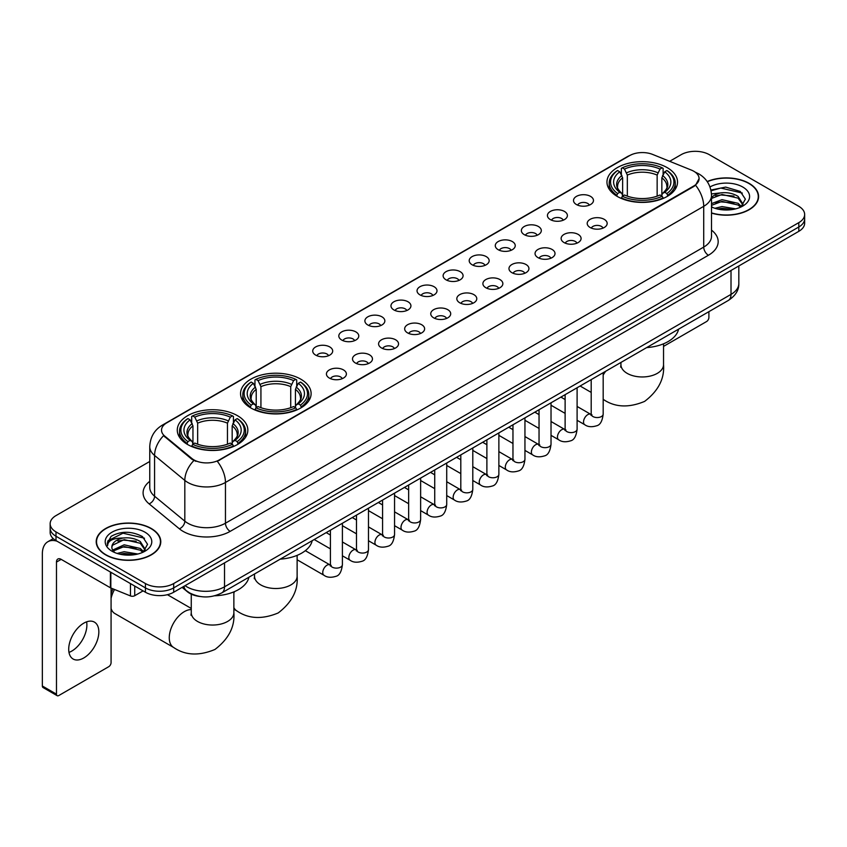 <?xml version="1.0" encoding="UTF-8"?>
<svg xmlns="http://www.w3.org/2000/svg" width="847" height="847" viewBox="0 0 847 847"><rect width="100%" height="100%" fill="white"/><g stroke="black" fill="none" stroke-linecap="round" stroke-linejoin="round"><path stroke-width="1.27" d="M300.78 379.17A35.278 20.37 0 0 0 262.326 374.755A35.278 20.37 0 0 0 240.548 393.58A35.278 20.37 0 0 0 250.881 407.979A35.278 20.37 0 0 0 289.335 412.394A35.278 20.37 0 0 0 311.114 393.58A35.278 20.37 0 0 0 300.78 379.17M237.509 415.697A35.278 20.37 0 0 0 199.066 411.282A35.278 20.37 0 0 0 177.277 430.107A35.278 20.37 0 0 0 187.611 444.506A35.278 20.37 0 0 0 226.064 448.921A35.278 20.37 0 0 0 247.843 430.107A35.278 20.37 0 0 0 237.509 415.697M667.182 167.632A35.278 20.37 0 0 0 628.739 163.217A35.278 20.37 0 0 0 606.96 182.031A35.278 20.37 0 0 0 617.294 196.44A35.278 20.37 0 0 0 655.737 200.855A35.278 20.37 0 0 0 677.526 182.031A35.278 20.37 0 0 0 667.182 167.632M576.436 204.54A9.984 5.77 180 0 1 574.446 202.909A9.984 5.77 180 0 1 577.76 195.742A9.984 5.77 180 0 1 590.55 196.388A9.984 5.77 180 0 1 592.529 202.909A9.984 5.77 180 0 1 576.436 204.54M589.332 205.133A5.993 3.462 0 0 0 587.733 203.449A5.993 3.462 0 0 0 581.825 202.571A5.993 3.462 0 0 0 577.643 205.133M550.349 219.595A9.984 5.77 180 0 1 548.369 217.965A9.984 5.77 180 0 1 551.683 210.797A9.984 5.77 180 0 1 564.473 211.443A9.984 5.77 180 0 1 566.452 217.965A9.984 5.77 180 0 1 550.349 219.595M563.255 220.188A5.993 3.462 0 0 0 561.646 218.505A5.993 3.462 0 0 0 555.748 217.626A5.993 3.462 0 0 0 551.566 220.188M524.272 234.651A9.984 5.77 180 0 1 522.292 233.02A9.984 5.77 180 0 1 525.606 225.853A9.984 5.77 180 0 1 538.396 226.498A9.984 5.77 180 0 1 540.375 233.02A9.984 5.77 180 0 1 524.272 234.651M537.178 235.244A5.993 3.462 0 0 0 535.569 233.56A5.993 3.462 0 0 0 529.671 232.681A5.993 3.462 0 0 0 525.489 235.244M498.195 249.706A9.984 5.77 180 0 1 496.215 248.076A9.984 5.77 180 0 1 499.518 240.908A9.984 5.77 180 0 1 512.319 241.554A9.984 5.77 180 0 1 514.298 248.076A9.984 5.77 180 0 1 498.195 249.706M511.101 250.299A5.993 3.462 0 0 0 509.492 248.616A5.993 3.462 0 0 0 503.594 247.737A5.993 3.462 0 0 0 499.412 250.299M472.118 264.762A9.984 5.77 180 0 1 470.138 263.131A9.984 5.77 180 0 1 473.441 255.963A9.984 5.77 180 0 1 486.242 256.609A9.984 5.77 180 0 1 488.221 263.131A9.984 5.77 180 0 1 472.118 264.762M485.024 265.355A5.993 3.462 0 0 0 483.415 263.671A5.993 3.462 0 0 0 477.517 262.792A5.993 3.462 0 0 0 473.335 265.355M446.041 279.817A9.984 5.77 180 0 1 444.061 278.187A9.984 5.77 180 0 1 447.364 271.019A9.984 5.77 180 0 1 460.165 271.665A9.984 5.77 180 0 1 462.144 278.187A9.984 5.77 180 0 1 446.041 279.817M458.947 280.41A5.993 3.462 0 0 0 457.338 278.727A5.993 3.462 0 0 0 451.44 277.848A5.993 3.462 0 0 0 447.258 280.41M419.964 294.872A9.984 5.77 180 0 1 417.984 293.242A9.984 5.77 180 0 1 421.287 286.074A9.984 5.77 180 0 1 434.088 286.72A9.984 5.77 180 0 1 436.067 293.242A9.984 5.77 180 0 1 419.964 294.872M432.87 295.465A5.993 3.462 0 0 0 431.261 293.782A5.993 3.462 0 0 0 425.363 292.914A5.993 3.462 0 0 0 421.181 295.465M393.887 309.928A9.984 5.77 180 0 1 391.907 308.297A9.984 5.77 180 0 1 395.21 301.13A9.984 5.77 180 0 1 408.01 301.776A9.984 5.77 180 0 1 409.99 308.297A9.984 5.77 180 0 1 393.887 309.928M406.793 310.531A5.993 3.462 0 0 0 405.184 308.837A5.993 3.462 0 0 0 399.276 307.969A5.993 3.462 0 0 0 395.104 310.531M367.81 324.983A9.984 5.77 180 0 1 365.83 323.353A9.984 5.77 180 0 1 369.133 316.185A9.984 5.77 180 0 1 381.933 316.831A9.984 5.77 180 0 1 383.913 323.353A9.984 5.77 180 0 1 367.81 324.983M380.716 325.587A5.993 3.462 0 0 0 379.107 323.893A5.993 3.462 0 0 0 373.199 323.025A5.993 3.462 0 0 0 369.027 325.587M341.733 340.039A9.984 5.77 180 0 1 339.753 338.408A9.984 5.77 180 0 1 343.056 331.241A9.984 5.77 180 0 1 355.846 331.886A9.984 5.77 180 0 1 357.836 338.408A9.984 5.77 180 0 1 341.733 340.039M354.639 340.642A5.993 3.462 0 0 0 353.03 338.948A5.993 3.462 0 0 0 347.122 338.08A5.993 3.462 0 0 0 342.95 340.642M315.656 355.094A9.984 5.77 180 0 1 313.665 353.464A9.984 5.77 180 0 1 316.979 346.296A9.984 5.77 180 0 1 329.769 346.942A9.984 5.77 180 0 1 331.759 353.464A9.984 5.77 180 0 1 315.656 355.094M328.562 355.698A5.993 3.462 0 0 0 326.953 354.014A5.993 3.462 0 0 0 321.045 353.135A5.993 3.462 0 0 0 316.863 355.698M590.126 227.504A9.984 5.77 180 0 1 588.146 225.874A9.984 5.77 180 0 1 591.46 218.706A9.984 5.77 180 0 1 604.25 219.352A9.984 5.77 180 0 1 606.23 225.874A9.984 5.77 180 0 1 590.126 227.504M603.032 228.097A5.993 3.462 0 0 0 601.423 226.414A5.993 3.462 0 0 0 595.526 225.535A5.993 3.462 0 0 0 591.344 228.097M564.049 242.56A9.984 5.77 180 0 1 562.069 240.929A9.984 5.77 180 0 1 565.373 233.761A9.984 5.77 180 0 1 578.173 234.407A9.984 5.77 180 0 1 580.153 240.929A9.984 5.77 180 0 1 564.049 242.56M576.955 243.153A5.993 3.462 0 0 0 575.346 241.469A5.993 3.462 0 0 0 569.449 240.59A5.993 3.462 0 0 0 565.267 243.153M537.972 257.615A9.984 5.77 180 0 1 535.992 255.985A9.984 5.77 180 0 1 539.295 248.817A9.984 5.77 180 0 1 552.096 249.463A9.984 5.77 180 0 1 554.076 255.985A9.984 5.77 180 0 1 537.972 257.615M550.878 258.208A5.993 3.462 0 0 0 549.269 256.525A5.993 3.462 0 0 0 543.372 255.646A5.993 3.462 0 0 0 539.19 258.208M511.895 272.67A9.984 5.77 180 0 1 509.915 271.04A9.984 5.77 180 0 1 513.218 263.872A9.984 5.77 180 0 1 526.019 264.518A9.984 5.77 180 0 1 527.999 271.04A9.984 5.77 180 0 1 511.895 272.67M524.801 273.263A5.993 3.462 0 0 0 523.192 271.58A5.993 3.462 0 0 0 517.295 270.701A5.993 3.462 0 0 0 513.113 273.263M485.818 287.726A9.984 5.77 180 0 1 483.838 286.095A9.984 5.77 180 0 1 487.141 278.928A9.984 5.77 180 0 1 499.942 279.574A9.984 5.77 180 0 1 501.922 286.095A9.984 5.77 180 0 1 485.818 287.726M498.724 288.319A5.993 3.462 0 0 0 497.115 286.635A5.993 3.462 0 0 0 491.207 285.757A5.993 3.462 0 0 0 487.036 288.319M459.741 302.781A9.984 5.77 180 0 1 457.761 301.151A9.984 5.77 180 0 1 461.064 293.983A9.984 5.77 180 0 1 473.865 294.629A9.984 5.77 180 0 1 475.845 301.151A9.984 5.77 180 0 1 459.741 302.781M472.647 303.374A5.993 3.462 0 0 0 471.038 301.691A5.993 3.462 0 0 0 465.13 300.812A5.993 3.462 0 0 0 460.959 303.374M433.664 317.837A9.984 5.77 180 0 1 431.684 316.206A9.984 5.77 180 0 1 434.987 309.039A9.984 5.77 180 0 1 447.788 309.684A9.984 5.77 180 0 1 449.768 316.206A9.984 5.77 180 0 1 433.664 317.837M446.57 318.43A5.993 3.462 0 0 0 444.961 316.746A5.993 3.462 0 0 0 439.053 315.878A5.993 3.462 0 0 0 434.882 318.43M407.587 332.892A9.984 5.77 180 0 1 405.607 331.262A9.984 5.77 180 0 1 408.91 324.094A9.984 5.77 180 0 1 421.7 324.74A9.984 5.77 180 0 1 423.691 331.262A9.984 5.77 180 0 1 407.587 332.892M420.493 333.496A5.993 3.462 0 0 0 418.884 331.802A5.993 3.462 0 0 0 412.976 330.933A5.993 3.462 0 0 0 408.805 333.496M381.51 347.948A9.984 5.77 180 0 1 379.52 346.317A9.984 5.77 180 0 1 382.833 339.149A9.984 5.77 180 0 1 395.623 339.795A9.984 5.77 180 0 1 397.614 346.317A9.984 5.77 180 0 1 381.51 347.948M394.406 348.551A5.993 3.462 0 0 0 392.807 346.857A5.993 3.462 0 0 0 386.899 345.989A5.993 3.462 0 0 0 382.717 348.551M355.422 363.003A9.984 5.77 180 0 1 353.443 361.373A9.984 5.77 180 0 1 356.756 354.205A9.984 5.77 180 0 1 369.546 354.851A9.984 5.77 180 0 1 371.526 361.373A9.984 5.77 180 0 1 355.422 363.003M368.329 363.607A5.993 3.462 0 0 0 366.73 361.923A5.993 3.462 0 0 0 360.822 361.044A5.993 3.462 0 0 0 356.64 363.607M329.345 378.058A9.984 5.77 180 0 1 327.365 376.428A9.984 5.77 180 0 1 330.679 369.26A9.984 5.77 180 0 1 343.469 369.906A9.984 5.77 180 0 1 345.449 376.428A9.984 5.77 180 0 1 329.345 378.058M342.252 378.662A5.993 3.462 0 0 0 340.642 376.979A5.993 3.462 0 0 0 334.745 376.1A5.993 3.462 0 0 0 330.563 378.662M691.427 170.109A17.978 10.376 180 0 1 693.831 171.274A17.978 10.376 180 0 1 699.093 178.611A17.978 10.376 180 0 1 693.831 185.948L219.341 459.889A17.978 10.376 180 0 1 191.909 458.502L164.773 436.131A17.978 10.376 180 0 1 161.523 430.17A17.978 10.376 180 0 1 166.785 422.833L629.649 155.604A17.978 10.376 180 0 1 652.666 154.44L691.427 170.109M200.093 596.5A19.968 11.53 180 0 1 187.452 591.788L182.105 587.373M711.512 213.116A32.281 18.645 0 0 0 758.594 196.546A32.281 18.645 0 0 0 749.14 183.365A32.281 18.645 0 0 0 707.171 181.533M151.327 528.517A32.281 18.645 0 0 0 116.134 524.473A32.281 18.645 0 0 0 96.209 541.699A32.281 18.645 0 0 0 105.663 554.87A32.281 18.645 0 0 0 140.846 558.914A32.281 18.645 0 0 0 160.782 541.699A32.281 18.645 0 0 0 151.327 528.517M699.093 178.611L695.567 185.218L693.831 186.478L217.319 461.34A23.303 13.457 60 0 1 225.461 482.451A26.628 15.373 180 0 1 187.801 482.451A26.628 15.373 180 0 1 184.815 480.397L154.578 455.464A26.628 15.373 180 0 1 149.76 446.644L149.76 487.406A26.628 15.373 0 0 0 154.578 496.226L184.815 521.159A26.628 15.373 0 0 0 187.801 523.213A26.628 15.373 0 0 0 225.461 523.213L703.719 247.091A26.628 15.373 0 0 0 711.512 236.228L711.512 195.456A26.628 15.373 180 0 1 703.719 206.329A23.303 13.457 -120 0 0 695.567 185.218M149.76 461.467L55.997 515.601A19.968 11.53 0 0 0 50.153 523.753L50.153 532.456A19.968 11.53 0 0 0 55.997 540.608L145.44 592.244L145.44 587.892A19.968 11.53 0 0 0 173.677 587.892L798.806 226.985A19.968 11.53 0 0 0 804.65 218.833A19.968 11.53 0 0 1 798.806 226.985L173.677 587.892A19.968 11.53 0 0 1 145.44 587.892L55.997 536.257L145.44 587.892L145.44 583.551A19.968 11.53 0 0 0 173.677 583.551L798.806 222.634A19.968 11.53 0 0 0 804.65 214.482A19.968 11.53 0 0 0 798.806 206.329L709.363 154.694A19.968 11.53 0 0 0 681.115 154.694L669.659 161.311M50.153 528.105A19.968 11.53 0 0 0 55.997 536.257A19.968 11.53 0 0 1 50.153 528.105M195.943 461.34L191.909 459.296L163.556 435.686A23.303 15.585 129.5 0 0 154.578 455.464L154.578 496.226A6.66 4.457 -50.5 0 1 149.125 503.87A33.287 19.216 180 0 1 149.76 481.308M50.153 523.753A19.968 11.53 0 0 0 55.997 531.905L145.44 583.551M145.44 592.244A19.968 11.53 0 0 0 173.677 592.244L798.806 231.337A19.968 11.53 0 0 0 804.65 223.185L804.65 214.482M711.512 212.893A31.953 18.443 0 0 0 758.266 196.546A31.953 18.443 0 0 0 748.907 183.503A31.953 18.443 0 0 0 707.298 181.724M714.942 208.288L722.004 206.562L735.683 208.86M717.705 209.05L722.004 208.288L732.814 209.463M711.512 203.619L722.004 199.659L738.076 203.301L741.506 206.562M711.512 205.345L722.004 201.385L738.076 205.027L740.606 207.166M711.469 193.91L721.072 192.862A16.644 9.613 0 0 0 711.512 197.584M721.072 192.862C727.457 192.195 733.131 193.37 738.076 196.398L742.957 204.063L742.83 205.334M711.512 198.442L722.004 194.482L738.076 198.124L742.893 204.932M711.512 206.446L712.465 207.367M711.512 206.943A23.303 13.457 0 0 0 742.787 206.054A23.303 13.457 0 0 0 742.787 187.039A23.303 13.457 0 0 0 709.987 186.954M740.881 207.039L745.371 199.161L740.257 191.411L725.688 187.102L710.898 190.035M711.057 190.776L720.818 188.055L742.311 193.063M715.673 195.911L720.818 194.958L733.989 196.07M715.673 202.814L720.818 201.861L733.989 202.973M718.15 209.145L732.56 209.505M663.54 346.391L706.536 321.564A3.324 1.927 120 0 0 708.897 317.487L708.897 311.664M105.896 554.743A31.953 18.443 0 0 0 140.718 558.734A31.953 18.443 0 0 0 160.443 541.699A31.953 18.443 0 0 0 151.084 528.644A31.953 18.443 0 0 0 116.261 524.653A31.953 18.443 0 0 0 96.537 541.699A31.953 18.443 0 0 0 105.896 554.743M117.13 553.44L124.181 551.715L137.86 554.012M119.893 554.192L124.181 553.44L134.991 554.616M143.069 552.191L147.547 544.314L142.434 536.564C131.486 530.91 121.047 530.847 111.105 536.363L107.273 543.393L107.633 545.648C107.855 540.587 113.053 538.046 123.26 538.004A16.644 9.613 0 0 0 111.846 547.13A16.644 9.613 0 0 0 112.662 550.084L124.181 544.812L140.263 548.443L143.683 551.715M113.212 551.005L124.181 546.537L140.263 550.169L142.794 552.318M123.26 538.004C129.644 537.337 135.308 538.523 140.263 541.54L145.133 549.216L145.017 550.476M111.857 547.321L112.418 545.277L124.181 539.634L140.263 543.266L145.081 550.074M112.662 550.084L114.641 552.509M144.964 532.181A23.303 13.457 0 0 0 112.016 532.181A23.303 13.457 0 0 0 112.016 551.206A23.303 13.457 0 0 0 144.964 551.206A23.303 13.457 0 0 0 144.964 532.181M107.273 543.552L107.993 540.714L123.006 533.197L144.498 538.205M117.849 541.053L123.006 540.1L136.176 541.212M117.849 547.956L123.006 547.003L136.176 548.115M120.338 554.298L134.747 554.647M616.658 196.059L617.601 193.54A31.688 18.295 0 0 1 617.601 170.533L619.782 171.782A28.629 16.527 0 0 0 619.782 192.28L621.931 193.508L622.63 196.07M622.63 195.022L622.63 177.817L619.782 171.782M621.359 174.514L621.359 168.352L622.312 167.812A31.688 18.295 0 0 1 662.163 167.812L659.993 169.072A28.629 16.527 0 0 0 624.493 169.072L627.331 175.096L627.331 196.144M657.145 196.144L657.145 175.096L659.993 169.072M646.642 347.598A36.612 21.143 0 0 0 678.585 329.155M621.359 197.891A33.022 19.068 0 0 0 663.116 197.891L662.163 196.26A31.688 18.295 0 0 1 622.312 196.26L621.359 198.452M663.116 198.452L663.116 197.891M617.601 170.533L616.658 171.073A33.022 19.068 0 0 0 609.215 183.121A33.022 19.068 0 0 0 616.658 195.17M662.163 167.812L663.116 168.352L663.116 174.514M622.312 196.26L624.493 195.001A28.629 16.527 0 0 0 659.993 195.001L662.163 196.26M619.782 192.28L617.601 193.54M624.493 169.072L622.312 167.812M621.931 175.498A25.601 14.78 0 0 0 621.931 193.508L622.058 193.582C618.416 190.067 616.934 187.674 617.611 186.425A24.627 14.219 0 0 1 622.63 177.817M667.817 195.17A33.022 19.068 0 0 0 675.26 183.121A33.022 19.068 0 0 0 667.817 171.073L666.875 170.533A31.688 18.295 0 0 1 666.875 193.54L667.817 196.059M666.875 193.54L664.694 192.28A28.629 16.527 0 0 0 664.694 171.782L666.875 170.533M664.694 171.782L661.846 177.817L661.846 195.022L662.545 193.508L664.694 192.28M661.846 177.817A24.627 14.219 0 0 1 666.864 186.425C667.542 187.685 666.06 190.077 662.428 193.582L662.545 193.508A25.601 14.78 0 0 0 662.545 175.498M661.846 196.07L661.846 195.022M250.246 407.608L251.188 405.088A31.688 18.295 0 0 1 251.188 382.071L253.369 383.331A28.629 16.527 0 0 0 253.369 403.828L255.519 405.046L256.218 407.619M256.218 406.571L256.218 389.366L253.369 383.331M254.958 386.063L254.958 379.901L255.9 379.35A31.688 18.295 0 0 1 295.762 379.35L293.581 380.61A28.629 16.527 0 0 0 258.081 380.61L260.929 386.645L260.929 407.693M290.733 407.693L290.733 386.645L293.581 380.61M280.23 559.147A36.612 21.143 0 0 0 312.172 540.704M254.958 409.44A33.022 19.068 0 0 0 296.704 409.44L295.762 407.799A31.688 18.295 0 0 1 255.9 407.799L254.958 410.001M296.704 410.001L296.704 409.44M251.188 382.071L250.246 382.611A33.022 19.068 0 0 0 242.814 394.67A33.022 19.068 0 0 0 250.246 406.719M295.762 379.35L296.704 379.901L296.704 386.063M255.9 407.799L258.081 406.549A28.629 16.527 0 0 0 293.581 406.549L295.762 407.799M253.369 403.828L251.188 405.088M258.081 380.61L255.9 379.35M255.519 387.037A25.601 14.78 0 0 0 255.519 405.046L255.646 405.131C252.004 401.616 250.521 399.223 251.199 397.963A24.627 14.219 0 0 1 256.218 389.366M301.416 406.719A33.022 19.068 0 0 0 308.848 394.67A33.022 19.068 0 0 0 301.416 382.611L300.463 382.071A31.688 18.295 0 0 1 300.463 405.088L301.416 407.608M300.463 405.088L298.282 403.828A28.629 16.527 0 0 0 298.282 383.331L300.463 382.071M298.282 383.331L295.434 389.366L295.434 406.571L296.132 405.046L298.282 403.828M295.434 389.366A24.627 14.219 0 0 1 300.463 397.963C301.13 399.233 299.647 401.616 296.016 405.131L296.132 405.046A25.601 14.78 0 0 0 296.132 387.037M295.434 407.619L295.434 406.571M111.073 593.758A14.643 8.459 -60 0 1 113.032 588.877M114.514 589.48A21.302 12.303 120 0 0 111.073 598.3M111.073 608.474A21.302 12.303 120 0 0 114.832 613.524L173.667 647.489A21.302 12.303 -60 0 1 170.406 630.422A21.302 12.303 -60 0 1 184.318 611.65A21.302 12.303 -60 0 1 191.263 609.596M186.986 444.135L187.928 441.615A31.688 18.295 0 0 1 187.928 418.598L190.109 419.858A28.629 16.527 0 0 0 190.109 440.355L192.258 441.573L192.957 444.146M192.957 443.097L192.957 425.882L190.109 419.858M191.687 422.579L191.687 416.417L192.64 415.877A31.688 18.295 0 0 1 232.491 415.877L230.31 417.137A28.629 16.527 0 0 0 194.81 417.137L197.658 423.172L197.658 444.22M227.462 444.22L227.462 423.172L230.31 417.137M214.662 595.79A36.612 21.143 0 0 0 248.912 577.231M191.687 445.967A33.022 19.068 0 0 0 233.433 445.967L232.491 444.326A31.688 18.295 0 0 1 192.64 444.326L191.687 446.528M233.433 446.528L233.433 445.967M187.928 418.598L186.986 419.138A33.022 19.068 0 0 0 179.543 431.187A33.022 19.068 0 0 0 186.986 443.246M232.491 415.877L233.433 416.417L233.433 422.579M192.64 444.326L194.81 443.066A28.629 16.527 0 0 0 230.31 443.066L232.491 444.326M190.109 440.355L187.928 441.615M194.81 417.137L192.64 415.877M192.258 423.564A25.601 14.78 0 0 0 192.258 441.573L192.375 441.658C188.743 438.143 187.261 435.75 187.928 434.49A24.627 14.219 0 0 1 192.957 425.882M238.145 443.246A33.022 19.068 0 0 0 245.577 431.187A33.022 19.068 0 0 0 238.145 419.138L237.202 418.598A31.688 18.295 0 0 1 237.202 441.615L238.145 444.135M237.202 441.615L235.021 440.355A28.629 16.527 0 0 0 235.021 419.858L237.202 418.598M235.021 419.858L232.173 425.882L232.173 443.097L232.872 441.573L235.021 440.355M232.173 425.882A24.627 14.219 0 0 1 237.192 434.49C237.869 435.76 236.387 438.143 232.745 441.658L232.872 441.573A25.601 14.78 0 0 0 232.872 423.564M232.173 444.146L232.173 443.097M86.616 621.846A21.302 12.303 -60 0 1 71.826 651.057A21.302 12.303 -60 0 1 68.978 652.391M83.768 657.96A21.302 12.303 120 0 0 97.691 639.189A21.302 12.303 120 0 0 94.43 622.122A21.302 12.303 120 0 0 83.768 623.17A21.302 12.303 120 0 0 69.856 641.941A21.302 12.303 120 0 0 73.117 659.019A21.302 12.303 120 0 0 83.768 657.96M134.726 586.06L134.726 595.706L143.079 590.888M56.993 541.18A26.628 15.373 -120 0 0 47.866 541.731A26.628 15.373 -120 0 0 42.35 553.927L42.35 686.006L56.474 694.159L56.474 562.08A6.66 3.843 60 0 1 57.85 559.031A6.66 3.843 60 0 1 61.175 559.359L110.396 587.776L110.396 572.011M56.474 694.159A3.324 1.927 120 0 0 57.162 695.683L43.038 687.531A3.324 1.927 -60 0 1 42.35 686.006M57.162 695.683A3.324 1.927 120 0 0 58.824 695.514L108.723 666.705A3.324 1.927 120 0 0 111.073 662.629L111.073 588.083M134.726 595.706A3.324 1.927 180 0 1 130.47 595.928L110.841 587.987A3.324 1.927 180 0 1 110.396 587.776M164.773 436.131L164.773 436.914M191.909 458.502L191.909 459.296M219.341 459.889L219.341 460.429M693.831 185.948L693.831 186.478M230.172 531.365A6.66 3.843 60 0 1 225.461 523.213L225.461 482.451L703.719 206.329L703.719 247.091A6.66 3.843 60 0 0 708.42 255.254L230.172 531.365A33.287 19.216 180 0 1 183.1 531.365A33.287 19.216 180 0 1 179.363 528.803L149.125 503.87M711.512 195.456C711.067 185.885 706.853 178.706 698.891 173.921L695.525 172.28A23.303 10.916 112 0 0 695.218 172.174M164.805 424.199A23.303 13.457 -120 0 0 162.391 425.109C154.419 429.884 150.215 437.063 149.76 446.644M162.391 425.109L627.691 156.462A23.303 13.457 60 0 1 629.459 155.71M193.899 460.524A23.303 15.585 129.5 0 0 184.815 480.397L184.815 521.159A6.66 4.457 -50.5 0 1 179.363 528.803M711.512 230.13A33.287 19.216 180 0 1 708.42 255.254M173.677 583.551L173.677 592.244M798.806 222.634L798.806 231.337M55.997 531.905L55.997 540.608M185.07 585.669A26.628 15.373 0 0 0 186.859 586.812A26.628 15.373 0 0 0 224.519 586.812L731.014 294.385A26.628 15.373 0 0 0 738.817 283.512C739.008 290.119 735.492 295.772 728.261 300.484L221.766 592.9A13.319 7.687 60 0 0 224.519 586.812L224.519 562.895M731.014 270.468L731.014 294.385A13.319 7.687 60 0 1 728.261 300.484M183.99 586.293A13.319 8.904 129.5 0 0 186.319 590.624L182.274 587.289M663.54 343.808L663.54 364.665A21.302 12.303 180 0 1 657.304 373.358A21.302 12.303 180 0 1 627.172 373.358A21.302 12.303 180 0 1 620.936 364.665L620.66 367.175M603.339 399.424A21.302 12.303 -60 0 1 603.18 399.329L603.339 399.424C614.933 407.375 628.686 408.042 644.62 401.393C658.331 390.922 664.641 378.673 663.54 364.665M603.18 375.105A21.302 12.303 -60 0 1 605.7 371.24M657.145 175.096A24.627 14.219 0 0 0 627.331 175.096M657.833 172.777A25.601 14.78 0 0 0 626.642 172.777M297.128 555.357L297.128 576.214A21.302 12.303 180 0 1 290.892 584.906A21.302 12.303 180 0 1 260.77 584.906A21.302 12.303 180 0 1 254.524 576.214L254.248 578.723M297.128 576.214C298.229 590.221 291.919 602.461 278.208 612.942C262.284 619.581 248.52 618.924 236.938 610.962A21.302 12.303 -60 0 1 233.867 607.617M233.867 593.26A21.302 12.303 -60 0 1 234.428 591.64M290.733 386.645A24.627 14.219 0 0 0 260.929 386.645M291.432 384.316A25.601 14.78 0 0 0 260.23 384.316M233.867 591.884L233.867 612.741A21.302 12.303 180 0 1 227.631 621.433A21.302 12.303 180 0 1 197.499 621.433A21.302 12.303 180 0 1 191.263 612.741L190.977 615.25M227.462 423.172A24.627 14.219 0 0 0 197.658 423.172M228.161 420.843A25.601 14.78 0 0 0 196.959 420.843M603.18 372.691L603.18 414.098A5.993 3.462 180 0 1 601.148 416.692A5.993 3.462 180 0 1 592.953 416.544A5.993 3.462 180 0 1 591.195 414.098L591.005 415.39L591.545 414.956M603.18 414.098C602.365 421.054 600.205 424.94 596.722 425.755C591.767 427.29 587.786 426.941 584.779 424.728A5.993 3.462 -60 0 1 583.858 419.921A5.993 3.462 -60 0 1 587.776 414.649A5.993 3.462 -60 0 1 588.04 414.501A5.993 3.462 -60 0 1 590.772 414.342L591.989 414.829M577.103 387.746L577.103 429.154A5.993 3.462 180 0 1 575.071 431.748A5.993 3.462 180 0 1 566.876 431.599A5.993 3.462 180 0 1 565.118 429.154L564.928 430.445L565.468 430.011M577.103 429.154C576.278 436.11 574.128 439.995 570.645 440.811C565.69 442.346 561.709 441.996 558.702 439.784A5.993 3.462 -60 0 1 557.781 434.977A5.993 3.462 -60 0 1 561.699 429.704A5.993 3.462 -60 0 1 561.963 429.556A5.993 3.462 -60 0 1 564.695 429.408L565.912 429.884M551.026 402.801L551.026 444.209A5.993 3.462 180 0 1 548.994 446.803A5.993 3.462 180 0 1 540.799 446.655A5.993 3.462 180 0 1 539.041 444.209L538.851 445.501L539.391 445.067M551.026 444.209C550.201 451.165 548.051 455.051 544.557 455.866C539.613 457.401 535.632 457.062 532.625 454.839A5.993 3.462 -60 0 1 531.704 450.032A5.993 3.462 -60 0 1 535.622 444.76A5.993 3.462 -60 0 1 535.886 444.611A5.993 3.462 -60 0 1 538.618 444.463L539.835 444.94M524.949 417.857L524.949 459.265A5.993 3.462 180 0 1 522.917 461.859A5.993 3.462 180 0 1 514.722 461.71A5.993 3.462 180 0 1 512.964 459.265L512.774 460.567L513.303 460.122M524.949 459.265C524.124 466.221 521.974 470.106 518.48 470.921C513.536 472.457 509.555 472.118 506.548 469.894A5.993 3.462 -60 0 1 505.627 465.088A5.993 3.462 -60 0 1 509.545 459.815A5.993 3.462 -60 0 1 509.809 459.667A5.993 3.462 -60 0 1 512.541 459.519L513.758 459.995M498.872 432.912L498.872 474.32A5.993 3.462 180 0 1 496.84 476.914A5.993 3.462 180 0 1 488.645 476.766A5.993 3.462 180 0 1 486.887 474.32L486.697 475.622L487.226 475.178M498.872 474.32C498.047 481.287 495.897 485.172 492.403 485.987C487.459 487.512 483.478 487.173 480.471 484.95A5.993 3.462 -60 0 1 479.55 480.143A5.993 3.462 -60 0 1 483.468 474.871A5.993 3.462 -60 0 1 483.732 474.722A5.993 3.462 -60 0 1 486.464 474.574L487.671 475.051M472.795 447.968L472.795 489.375A5.993 3.462 180 0 1 470.763 491.98A5.993 3.462 180 0 1 462.568 491.821A5.993 3.462 180 0 1 460.81 489.375L460.62 490.678L461.149 490.233M472.795 489.375C471.97 496.342 469.82 500.228 466.326 501.043C461.382 502.567 457.401 502.229 454.394 500.005A5.993 3.462 -60 0 1 453.473 495.199A5.993 3.462 -60 0 1 457.391 489.926A5.993 3.462 -60 0 1 457.655 489.778A5.993 3.462 -60 0 1 460.376 489.63L461.594 490.106M446.718 463.034L446.718 504.441A5.993 3.462 180 0 1 444.686 507.035A5.993 3.462 180 0 1 436.491 506.887A5.993 3.462 180 0 1 434.733 504.441L434.543 505.733L435.072 505.288M446.718 504.441C445.893 511.397 443.733 515.283 440.249 516.098C435.305 517.623 431.324 517.284 428.317 515.061A5.993 3.462 -60 0 1 427.396 510.265A5.993 3.462 -60 0 1 431.303 504.981A5.993 3.462 -60 0 1 431.578 504.833A5.993 3.462 -60 0 1 434.299 504.685L435.517 505.161M420.631 478.089L420.631 519.497A5.993 3.462 180 0 1 418.609 522.091A5.993 3.462 180 0 1 410.403 521.943A5.993 3.462 180 0 1 408.656 519.497L408.466 520.789L408.995 520.344M420.631 519.497C419.816 526.453 417.656 530.338 414.172 531.154C409.228 532.678 405.247 532.34 402.23 530.116A5.993 3.462 -60 0 1 401.319 525.32A5.993 3.462 -60 0 1 405.226 520.037A5.993 3.462 -60 0 1 405.491 519.889A5.993 3.462 -60 0 1 408.222 519.74L409.44 520.217M394.554 493.145L394.554 534.552A5.993 3.462 180 0 1 392.532 537.146A5.993 3.462 180 0 1 384.326 536.998A5.993 3.462 180 0 1 382.579 534.552L382.378 535.844L382.918 535.399M394.554 534.552C393.739 541.508 391.579 545.394 388.095 546.209C383.14 547.734 379.17 547.395 376.153 545.172A5.993 3.462 -60 0 1 375.242 540.375A5.993 3.462 -60 0 1 379.149 535.092A5.993 3.462 -60 0 1 379.414 534.944A5.993 3.462 -60 0 1 382.145 534.796L383.363 535.272M368.477 508.2L368.477 549.608A5.993 3.462 180 0 1 366.455 552.202A5.993 3.462 180 0 1 358.249 552.053A5.993 3.462 180 0 1 356.492 549.608L356.301 550.899L356.841 550.455M368.477 549.608C367.662 556.564 365.502 560.449 362.018 561.265C357.063 562.789 353.093 562.45 350.076 560.227A5.993 3.462 -60 0 1 349.155 555.431A5.993 3.462 -60 0 1 353.072 550.148A5.993 3.462 -60 0 1 353.337 549.999A5.993 3.462 -60 0 1 356.068 549.851L357.286 550.328M342.4 523.255L342.4 564.663A5.993 3.462 180 0 1 340.378 567.257A5.993 3.462 180 0 1 332.172 567.109A5.993 3.462 180 0 1 330.415 564.663L330.224 565.955L330.764 565.51M342.4 564.663C341.585 571.619 339.425 575.505 335.941 576.32C330.986 577.845 327.006 577.506 323.999 575.282A5.993 3.462 -60 0 1 323.078 570.486A5.993 3.462 -60 0 1 326.995 565.203A5.993 3.462 -60 0 1 327.26 565.055A5.993 3.462 -60 0 1 329.991 564.907L331.209 565.383M56.474 562.08L61.175 559.359M110.841 572.265L110.841 587.987M130.47 595.928L130.47 583.594M627.691 156.462L631.968 154.472M221.766 592.9C211.051 598.289 200.337 598.289 189.622 592.9L186.319 590.624M738.817 283.512L738.817 265.969M758.266 199.214L758.266 196.546M160.443 544.367L160.443 541.699M96.537 544.367L96.537 541.699M591.195 392.405L580.11 386.01M609.215 189.209L609.215 183.121M675.26 189.209L675.26 183.121M620.936 362.442L620.936 364.665M236.938 610.962L233.867 609.194M242.814 400.758L242.814 394.67M308.848 400.758L308.848 394.67M254.524 573.991L254.524 576.214M233.867 612.741C234.968 626.748 228.658 638.987 214.937 649.469C199.013 656.107 185.26 655.451 173.667 647.489M179.543 437.285L179.543 431.187M245.577 437.285L245.577 431.187M191.263 608.453L167.42 594.689M191.263 594.139L191.263 612.741M584.779 424.728L577.103 420.292M565.118 413.378L551.026 405.237M591.195 379.615L591.195 414.098M590.772 414.342L577.103 406.454M565.118 399.54L560.905 397.105M558.702 439.784L551.026 435.347M539.041 428.434L524.949 420.292M565.118 394.67L565.118 429.154M564.695 429.408L551.026 421.51M539.041 414.596L534.828 412.161M532.625 454.839L524.949 450.403M512.964 443.489L498.872 435.347M539.041 409.726L539.041 444.209M538.618 444.463L524.949 436.565M512.964 429.651L508.751 427.216M506.548 469.894L498.872 465.458M486.887 458.545L472.795 450.403M512.964 424.781L512.964 459.265M512.541 459.519L498.872 451.62M486.887 444.707L482.674 442.272M480.471 484.95L472.795 480.514M460.81 473.6L446.718 465.458M486.887 439.837L486.887 474.32M486.464 474.574L472.795 466.676M460.81 459.762L456.586 457.327M454.394 500.005L446.718 495.569M434.733 488.655L420.631 480.514M460.81 454.892L460.81 489.375M460.376 489.63L446.718 481.731M434.733 474.818L430.509 472.382M428.317 515.061L420.631 510.625M408.656 503.711L394.554 495.569M434.733 469.947L434.733 504.441M434.299 504.685L420.631 496.787M408.656 489.873L404.432 487.438M402.23 530.116L394.554 525.68M382.579 518.766L368.477 510.625M408.656 485.003L408.656 519.497M408.222 519.74L394.554 511.853M382.579 504.928L378.355 502.493M376.153 545.172L368.477 540.735M356.492 533.822L342.4 525.68M382.579 500.058L382.579 534.552M382.145 534.796L368.477 526.908M356.492 519.984L352.278 517.549M350.076 560.227L342.4 555.801M330.415 548.877L314.216 539.528M356.492 515.114L356.492 549.608M356.068 549.851L342.4 541.964M330.415 535.039L326.201 532.604M323.999 575.282L297.128 559.772M330.415 530.169L330.415 564.663M329.991 564.907L305.344 550.677M47.866 541.731L53.255 538.628"/></g></svg>

